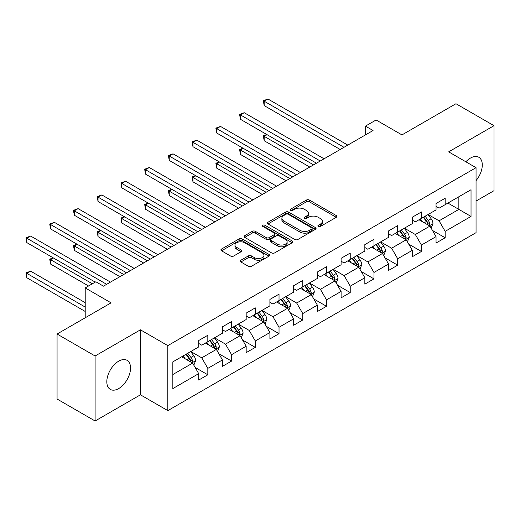 <?xml version="1.0" encoding="UTF-8"?>
<svg xmlns="http://www.w3.org/2000/svg" width="520" height="520" viewBox="0 0 520 520"><rect width="100%" height="100%" fill="white"/><g stroke="black" fill="none" stroke-linecap="round" stroke-linejoin="round"><path stroke-width="0.78" d="M318.325 226.46A1.476 0.852 0 0 0 320.418 226.46L336.284 217.302A2.113 1.222 0 0 0 336.901 216.437A2.113 1.222 0 0 0 336.284 215.572L309.406 200.057A2.113 1.222 0 0 0 306.417 200.057L290.55 209.216A1.476 0.852 0 0 0 290.115 209.82A1.476 0.852 0 0 0 290.55 210.425A1.476 0.852 0 0 0 292.643 210.425L294.697 209.235A6.76 3.9 0 0 1 304.252 209.235L306.495 210.529A6.76 3.9 0 0 1 308.471 213.291A6.76 3.9 0 0 1 306.495 216.047L304.44 217.237A1.476 0.852 0 0 0 304.005 217.834A1.476 0.852 0 0 0 304.44 218.439A1.476 0.852 0 0 0 306.527 218.439L308.581 217.256A6.76 3.9 0 0 1 318.142 217.256L320.378 218.55A6.76 3.9 0 0 1 322.361 221.306A6.76 3.9 0 0 1 320.378 224.068L318.325 225.251A1.476 0.852 0 0 0 317.896 225.856A1.476 0.852 0 0 0 318.325 226.46L318.325 225.251M118.684 388.576A16.783 9.691 120 0 0 129.642 373.789A16.783 9.691 120 0 0 127.075 360.341A16.783 9.691 120 0 0 118.684 361.173A16.783 9.691 120 0 0 107.718 375.96A16.783 9.691 120 0 0 110.292 389.409A16.783 9.691 120 0 0 118.684 388.576M476.047 180.615A16.783 9.691 120 0 0 478.81 157.267A16.783 9.691 120 0 0 470.418 158.1A16.783 9.691 120 0 0 465.855 161.785M240.858 260.234A2.113 1.222 0 0 0 240.24 261.099A2.113 1.222 0 0 0 240.858 261.957L248.404 266.312A2.113 1.222 0 0 0 251.388 266.312L269.009 256.139A2.113 1.222 0 0 0 269.627 255.275A2.113 1.222 0 0 0 269.009 254.417L242.131 238.894A2.113 1.222 0 0 0 239.142 238.894L221.52 249.067A2.113 1.222 0 0 0 220.903 249.931A2.113 1.222 0 0 0 221.52 250.796L230.633 256.055A2.113 1.222 0 0 0 233.617 256.055L241.156 251.7A2.113 1.222 0 0 0 241.781 250.835A2.113 1.222 0 0 0 241.156 249.977L236.639 247.364A5.649 3.263 0 0 1 234.988 245.063A5.649 3.263 0 0 1 238.472 242.047A5.649 3.263 0 0 1 244.634 242.756L262.327 252.967A5.649 3.263 0 0 1 263.985 255.275A5.649 3.263 0 0 1 260.494 258.291A5.649 3.263 0 0 1 254.339 257.582L251.388 255.879A2.113 1.222 0 0 0 248.404 255.879L240.858 260.234L240.858 261.957M476.047 201.052L494 190.684L494 125.684L455.969 103.727L401.96 134.907L376.097 119.977L365.443 126.126L373.054 130.52L103.467 286.163L95.862 281.769L85.209 287.918L85.209 317.779M95.102 355.992L95.102 420.986L140.439 394.817L140.439 329.817L95.102 355.992L57.064 334.029L111.072 302.848L85.209 287.918M140.439 329.817L167.823 345.625L476.047 167.674L476.047 232.667L167.823 410.625L167.823 345.625M494 125.684L448.663 151.859L476.047 167.674M294.846 239.499A2.113 1.222 0 0 0 297.83 239.499L315.452 229.327A2.113 1.222 0 0 0 316.069 228.462A2.113 1.222 0 0 0 315.452 227.604L288.574 212.082A2.113 1.222 0 0 0 285.584 212.082L267.963 222.255A2.113 1.222 0 0 0 267.345 223.119A2.113 1.222 0 0 0 267.963 223.977L294.846 239.499M263.406 226.779A1.476 0.852 0 0 1 264.901 226.987L264.901 225.232L292.233 241.007A2.113 1.222 0 0 1 292.851 241.872A2.113 1.222 0 0 1 292.233 242.73L274.612 252.909A2.113 1.222 0 0 1 271.622 252.909L244.744 237.386L244.744 235.664A2.113 1.222 0 0 0 244.127 236.522A2.113 1.222 0 0 0 244.744 237.386M244.744 235.664L252.285 231.309A2.113 1.222 0 0 1 255.268 231.309L266.175 237.601A2.113 1.222 0 0 0 269.159 237.601L274.163 234.715A2.113 1.222 0 0 0 274.781 233.85A2.113 1.222 0 0 0 274.163 232.993L262.815 226.441A1.476 0.852 0 0 1 262.379 225.836A1.476 0.852 0 0 1 263.289 225.043A1.476 0.852 0 0 1 264.901 225.232M95.102 420.986L57.064 399.029L57.064 334.029M195.13 367.451L207.831 374.79L207.831 368.375L222.436 359.944L222.436 366.353L231.569 361.088L231.569 354.673L246.168 346.242L246.168 352.651L255.3 347.38L255.3 340.971L269.906 332.54L269.906 338.949L279.032 333.678L279.032 327.269L293.637 318.838L293.637 325.247L302.764 319.976L302.764 313.567L317.369 305.136L317.369 311.545L326.502 306.274L326.502 299.865L341.101 291.434L341.101 297.843L350.233 292.572L350.233 286.163L364.839 277.732L364.839 284.141L373.965 278.87L373.965 272.461L388.57 264.03L388.57 270.439L397.696 265.168L397.696 258.758L412.301 250.328L412.301 256.737L421.434 251.466L421.434 245.056L436.04 236.626L436.04 243.035L445.166 237.764L445.166 231.355L471.029 216.424L471.029 189.716L458.854 196.749L458.854 209.391L471.029 216.424M207.831 374.79L198.705 380.055L198.705 373.646L172.842 388.576L172.842 361.875L198.705 346.944L198.705 340.529L207.831 335.263L207.831 341.673L222.436 333.242L222.436 326.827L231.569 321.562L231.569 327.971L246.168 319.54L246.168 313.125L255.3 307.86L255.3 314.269L269.906 305.838L269.906 299.423L279.032 294.151L279.032 300.567L293.637 292.136L293.637 285.721L302.764 280.449L302.764 286.865L317.369 278.434L317.369 272.019L326.502 266.747L326.502 273.163L341.101 264.732L341.101 258.317L350.233 253.045L350.233 259.461L364.839 251.03L364.839 244.614L373.965 239.343L373.965 245.758L388.57 237.328L388.57 230.912L397.696 225.641L397.696 232.056L412.301 223.626L412.301 217.211L421.434 211.939L421.434 218.355L436.04 209.917L436.04 203.508L445.166 198.237L445.166 204.653L471.029 189.716M205.4 343.076L216.353 349.401L201.747 357.838L190.794 351.513M198.705 343.428L201.747 345.189L207.831 341.673M201.747 357.838L207.831 368.375M216.353 349.401L222.436 359.944M229.131 329.375L240.084 335.699L225.478 344.13L214.526 337.812M222.436 329.726L225.478 331.487L231.569 327.971M225.478 344.13L231.569 354.673M240.084 335.699L246.168 346.242M252.863 315.673L263.815 321.997L249.217 330.428L238.258 324.103M246.168 316.024L249.217 317.785L255.3 314.269M249.217 330.428L255.3 340.971M263.815 321.997L269.906 332.54M276.601 301.971L287.553 308.295L272.948 316.726L261.995 310.401M269.906 302.322L272.948 304.077L279.032 300.567M272.948 316.726L279.032 327.269M287.553 308.295L293.637 318.838M300.333 288.269L311.285 294.593L296.68 303.024L285.727 296.699M293.637 288.62L296.68 290.375L302.764 286.865M296.68 303.024L302.764 313.567M311.285 294.593L317.369 305.136M324.064 274.567L335.017 280.891L320.411 289.322L309.459 282.997M317.369 274.918L320.411 276.673L326.502 273.163M320.411 289.322L326.502 299.865M335.017 280.891L341.101 291.434M347.796 260.865L358.755 267.189L344.149 275.62L333.19 269.295M341.101 261.216L344.149 262.971L350.233 259.461M344.149 275.62L350.233 286.163M358.755 267.189L364.839 277.732M371.534 247.162L382.486 253.487L367.881 261.918L356.928 255.593M364.839 247.514L367.881 249.269L373.965 245.758M367.881 261.918L373.965 272.461M382.486 253.487L388.57 264.03M395.265 233.461L406.218 239.785L391.612 248.216L380.66 241.891M388.57 233.811L391.612 235.567L397.696 232.056M391.612 248.216L397.696 258.758M406.218 239.785L412.301 250.328M418.997 219.758L429.949 226.083L415.344 234.514L404.391 228.189M412.301 220.109L415.344 221.864L421.434 218.355M415.344 234.514L421.434 245.056M429.949 226.083L436.04 236.626M447.902 203.067L458.854 209.391L439.082 220.811L428.123 214.487M436.04 206.408L439.082 208.162L445.166 204.653M439.082 220.811L445.166 231.355M140.439 394.817L167.823 410.625M365.443 126.126L365.443 134.907M172.842 374.524L192.621 363.103L181.662 356.779M192.621 363.103L198.705 373.646M432.458 230.431L445.166 237.764M408.726 244.133L421.434 251.466M384.995 257.836L397.696 265.168M361.263 271.538L373.965 278.87M337.526 285.24L350.233 292.572M313.794 298.942L326.502 306.274M290.062 312.644L302.764 319.976M266.331 326.346L279.032 333.678M242.593 340.048L255.3 347.38M218.862 353.75L231.569 361.088M318.916 226.668L320.378 225.823A6.76 3.9 0 0 0 322.361 223.067L322.361 221.306M308.471 213.291L308.471 215.046A6.76 3.9 0 0 1 306.495 217.802L305.032 218.647M336.258 217.315L309.406 201.812A2.113 1.222 0 0 0 306.417 201.812L291.142 210.633M315.425 229.339L288.574 213.837A2.113 1.222 0 0 0 285.584 213.837L267.995 223.997M311.721 229.067A1.476 0.852 0 0 0 312.15 228.462A1.476 0.852 0 0 0 311.721 227.858L288.125 214.24A1.476 0.852 0 0 0 286.033 214.24L283.868 215.488A6.76 3.9 0 0 0 281.886 218.244A6.76 3.9 0 0 0 283.868 221.006L299.995 230.315A6.76 3.9 0 0 0 309.556 230.315L311.721 229.067L311.721 230.822A1.476 0.852 0 0 0 312.15 230.217L312.15 228.462M281.886 218.244L281.886 220.006A6.76 3.9 0 0 0 283.868 222.761L283.868 221.006M311.721 230.822L309.556 232.076A6.76 3.9 0 0 1 299.995 232.076L283.868 222.761M244.77 237.406L252.285 233.064L252.285 231.309M274.781 233.85L274.781 235.606A2.113 1.222 0 0 1 274.163 236.47L269.159 239.356A2.113 1.222 0 0 1 266.175 239.356L255.268 233.064A2.113 1.222 0 0 0 252.285 233.064M264.901 226.987L292.201 242.749M277.485 244.133A5.649 3.263 0 0 0 283.641 244.842A5.649 3.263 0 0 0 287.125 241.826A5.649 3.263 0 0 0 285.474 239.519L279.24 235.924A2.113 1.222 0 0 0 276.25 235.924L271.252 238.81A2.113 1.222 0 0 0 270.627 239.675A2.113 1.222 0 0 0 271.252 240.533L277.485 244.133L277.485 245.889A5.649 3.263 0 0 0 283.641 246.597A5.649 3.263 0 0 0 287.125 243.581L287.125 241.826M270.627 239.675L270.627 241.43A2.113 1.222 0 0 0 271.252 242.287L271.252 240.533M277.485 245.889L271.252 242.287M263.985 255.275L263.985 257.036A5.649 3.263 0 0 1 260.494 260.046A5.649 3.263 0 0 1 254.339 259.337L251.388 257.634A2.113 1.222 0 0 0 248.404 257.634L240.89 261.976M234.988 245.063L234.988 246.818A5.649 3.263 0 0 0 236.639 249.125L236.639 247.364M241.131 251.713L236.639 249.125M268.983 256.152L242.131 240.65A2.113 1.222 0 0 0 239.142 240.65L221.553 250.809M431.151 228.163L432.965 223.607A5.7 3.289 -120 0 0 431.145 218.751L428.006 214.558M422.526 221.8L420.394 218.953M267.059 134.673L264.167 136.344L264.167 140.732L309.764 167.056M429.072 225.576L429.884 223.847A5.7 3.289 -120 0 0 428.253 220.422L425.113 216.229M423.683 217.055L427.167 221.702A2.905 1.677 60 0 1 427.694 222.586L429.884 223.847M423.287 217.282L426.426 221.475A5.7 3.289 60 0 1 428.058 224.9M264.167 140.732L263.334 135.857L313.567 164.859M263.334 135.857L266.728 134.478M343.993 147.297L264.167 101.205L267.969 99.015L347.796 145.1M340.191 149.487L264.167 105.599L264.167 101.205L263.334 100.724L267.969 99.015M264.167 105.599L263.334 100.724M407.42 241.865L409.227 237.308A5.7 3.289 -120 0 0 407.407 232.453L404.268 228.261M398.794 235.502L396.663 232.655M243.328 148.376L240.435 150.046L240.435 154.434L286.033 180.758M405.334 239.278L406.153 237.549A5.7 3.289 -120 0 0 404.521 234.124L401.382 229.931M399.951 230.756L403.435 235.404A2.905 1.677 60 0 1 403.962 236.288L406.153 237.549M399.555 230.984L402.695 235.177A5.7 3.289 60 0 1 404.326 238.602M240.435 154.434L239.597 149.559L289.835 178.561M239.597 149.559L242.989 148.18M383.688 255.567L385.496 251.011A5.7 3.289 -120 0 0 383.675 246.155L380.536 241.963M375.063 249.203L372.931 246.357M219.596 162.078L216.703 163.748L216.703 168.136L262.294 194.461M381.602 252.98L382.421 251.251A5.7 3.289 -120 0 0 380.783 247.826L377.644 243.633M376.22 244.458L379.704 249.106A2.905 1.677 60 0 1 380.231 249.99L382.421 251.251M375.824 244.686L378.963 248.879A5.7 3.289 60 0 1 380.594 252.304M216.703 168.136L215.865 163.261L266.097 192.264M215.865 163.261L219.258 161.883M320.262 160.999L240.435 114.907L244.238 112.716L324.064 158.802M316.459 163.196L240.435 119.301L240.435 114.907L239.597 114.426L244.238 112.716M240.435 119.301L239.597 114.426M296.53 174.701L216.703 128.609L220.506 126.419L300.333 172.504M292.721 176.897L216.703 133.003L216.703 128.609L215.865 128.128L220.506 126.419M216.703 133.003L215.865 128.128M359.95 269.269L361.764 264.713A5.7 3.289 -120 0 0 359.944 259.857L356.804 255.665M351.332 262.906L349.2 260.058M195.858 175.78L192.972 177.45L192.972 181.838L238.563 208.162M357.871 266.682L358.683 264.953A5.7 3.289 -120 0 0 357.051 261.528L353.912 257.335M352.482 258.161L355.966 262.808A2.905 1.677 60 0 1 356.499 263.692L358.683 264.953M352.085 258.388L355.225 262.581A5.7 3.289 60 0 1 356.856 266.006M192.972 181.838L192.133 176.963L242.365 205.966M192.133 176.963L195.526 175.584M336.219 282.971L338.032 278.414A5.7 3.289 -120 0 0 336.213 273.559L333.073 269.367M327.594 276.608L325.462 273.761M172.127 189.482L169.234 191.152L169.234 195.54L214.832 221.864M334.132 280.384L334.951 278.655A5.7 3.289 -120 0 0 333.32 275.23L330.181 271.037M328.75 271.863L332.235 276.51A2.905 1.677 60 0 1 332.761 277.394L334.951 278.655M328.354 272.09L331.494 276.283A5.7 3.289 60 0 1 333.125 279.714M169.234 195.54L168.402 190.671L218.634 219.667M168.402 190.671L171.795 189.286M312.488 296.673L314.294 292.117A5.7 3.289 -120 0 0 312.475 287.261L309.335 283.069M303.862 290.31L301.73 287.463M148.395 203.183L145.502 204.854L145.502 209.248L191.1 235.567M310.401 294.086L311.22 292.357A5.7 3.289 -120 0 0 309.589 288.932L306.449 284.739M305.019 285.565L308.503 290.212A2.905 1.677 60 0 1 309.03 291.096L311.22 292.357M304.623 285.792L307.762 289.985A5.7 3.289 60 0 1 309.394 293.417M145.502 209.248L144.664 204.373L194.903 233.369M144.664 204.373L148.057 202.989M272.792 188.403L192.972 142.311L196.775 140.12L276.601 186.206M268.99 190.6L192.972 146.705L192.972 142.311L192.133 141.83L196.775 140.12M192.972 146.705L192.133 141.83M249.061 202.105L169.234 156.019L173.036 153.823L252.863 199.908M245.258 204.302L169.234 160.407L169.234 156.019L168.402 155.532L173.036 153.823M169.234 160.407L168.402 155.532M225.329 215.806L145.502 169.722L149.305 167.525L229.131 213.609M221.526 218.004L145.502 174.109L145.502 169.722L144.664 169.234L149.305 167.525M145.502 174.109L144.664 169.234M288.756 310.375L290.563 305.819A5.7 3.289 -120 0 0 288.743 300.963L285.603 296.771M280.131 304.012L277.999 301.164M124.663 216.886L121.771 218.556L121.771 222.95L167.362 249.269M286.669 307.788L287.489 306.059A5.7 3.289 -120 0 0 285.851 302.633L282.711 298.441M281.288 299.267L284.772 303.914A2.905 1.677 60 0 1 285.298 304.798L287.489 306.059M280.885 299.494L284.031 303.687A5.7 3.289 60 0 1 285.662 307.119M121.771 222.95L120.933 218.075L171.165 247.078M120.933 218.075L124.326 216.691M201.597 229.508L121.771 183.424L125.574 181.227L205.4 227.311M197.789 231.706L121.771 187.811L121.771 183.424L120.933 182.936L125.574 181.227M121.771 187.811L120.933 182.936M265.018 324.077L266.832 319.521A5.7 3.289 -120 0 0 265.012 314.665L261.872 310.472M256.399 317.714L254.267 314.867M100.926 230.588L98.04 232.258L98.04 236.652L143.631 262.971M262.938 321.49L263.75 319.761A5.7 3.289 -120 0 0 262.119 316.336L258.98 312.143M257.55 312.969L261.034 317.616A2.905 1.677 60 0 1 261.56 318.5L263.75 319.761M257.153 313.196L260.293 317.389A5.7 3.289 60 0 1 261.924 320.82M98.04 236.652L97.201 231.777L147.433 260.78M97.201 231.777L100.594 230.393M177.859 243.211L98.04 197.125L101.842 194.928L181.662 241.014M174.057 245.408L98.04 201.513L98.04 197.125L97.201 196.638L101.842 194.928M98.04 201.513L97.201 196.638M241.286 337.779L243.1 333.223A5.7 3.289 -120 0 0 241.28 328.367L238.141 324.175M232.661 331.416L230.529 328.569M77.194 244.29L74.302 245.96L74.302 250.354L119.899 276.673M239.2 335.192L240.019 333.469A5.7 3.289 -120 0 0 238.388 330.038L235.248 325.845M233.818 326.671L237.302 331.318A2.905 1.677 60 0 1 237.828 332.202L240.019 333.469M233.422 326.898L236.561 331.091A5.7 3.289 60 0 1 238.192 334.522M74.302 250.354L73.469 245.479L123.702 274.482M73.469 245.479L76.862 244.094M154.128 256.913L74.302 210.828L78.104 208.631L157.93 254.716M150.326 259.11L74.302 215.215L74.302 210.828L73.469 210.34L78.104 208.631M74.302 215.215L73.469 210.34M217.555 351.488L219.362 346.925A5.7 3.289 -120 0 0 217.542 342.069L214.403 337.876M208.93 345.118L206.797 342.271M53.462 257.992L50.57 259.662L50.57 264.056L88.556 285.987M215.469 348.894L216.287 347.172A5.7 3.289 -120 0 0 214.656 343.74L211.517 339.547M210.087 340.373L213.571 345.02A2.905 1.677 60 0 1 214.097 345.904L216.287 347.172M209.69 340.6L212.83 344.793A5.7 3.289 60 0 1 214.461 348.225M50.57 264.056L49.732 259.181L92.359 283.79M49.732 259.181L53.125 257.797M130.397 270.615L50.57 224.53L54.373 222.333L134.199 268.418M126.594 272.812L50.57 228.917L50.57 224.53L49.732 224.042L54.373 222.333M50.57 228.917L49.732 224.042M193.823 365.19L195.631 360.626A5.7 3.289 -120 0 0 193.811 355.771L190.671 351.579M185.198 358.82L183.066 355.973M85.209 302.673L30.641 271.167L26.838 273.364L26.838 277.758L85.209 311.461M191.737 362.596L192.55 360.874A5.7 3.289 -120 0 0 190.918 357.442L187.779 353.249M186.355 354.075L189.839 358.722A2.905 1.677 60 0 1 190.365 359.606L192.55 360.874M185.952 354.302L189.098 358.495A5.7 3.289 60 0 1 190.73 361.926M26.838 277.758L26 272.883L85.209 307.067M26 272.883L30.641 271.167M106.665 284.317L26.838 238.232L30.641 236.035L110.468 282.12M95.251 282.12L26.838 242.619L26.838 238.232L26 237.744L30.641 236.035M26.838 242.619L26 237.744M320.378 225.823L320.378 224.068M304.44 218.439L304.44 217.237M306.495 217.802L306.495 216.047M290.55 210.425L290.55 209.216M306.417 201.812L306.417 200.057M309.406 201.812L309.406 200.057M336.284 217.302L336.284 215.572M267.963 223.977L267.963 222.255M285.584 213.837L285.584 212.082M288.574 213.837L288.574 212.082M315.452 229.327L315.452 227.604M299.995 232.076L299.995 230.315M309.556 232.076L309.556 230.315M255.268 233.064L255.268 231.309M266.175 239.356L266.175 237.601M269.159 239.356L269.159 237.601M274.163 236.47L274.163 234.715M292.233 242.73L292.233 241.007M248.404 257.634L248.404 255.879M251.388 257.634L251.388 255.879M254.339 259.337L254.339 257.582M241.156 251.7L241.156 249.977M221.52 250.796L221.52 249.067M239.142 240.65L239.142 238.894M242.131 240.65L242.131 238.894M269.009 256.139L269.009 254.417M429.39 225.758L432.926 223.717M428.253 220.422L431.145 218.751M424.197 222.761L426.426 221.475M405.652 239.46L409.195 237.419M404.521 234.124L407.407 232.453M400.465 236.464L402.695 235.177M381.921 253.162L385.457 251.121M380.783 247.826L383.675 246.155M376.734 250.166L378.963 248.879M358.189 266.864L361.725 264.823M357.051 261.528L359.944 259.857M352.996 263.868L355.225 262.581M334.457 280.566L337.994 278.525M333.32 275.23L336.213 273.559M329.264 277.57L331.494 276.283M310.719 294.268L314.262 292.227M309.589 288.932L312.475 287.261M305.533 291.272L307.762 289.985M286.988 307.97L290.524 305.929M285.851 302.633L288.743 300.963M281.801 304.974L284.031 303.687M263.257 321.672L266.793 319.631M262.119 316.336L265.012 314.665M258.063 318.675L260.293 317.389M239.525 335.374L243.061 333.333M238.388 330.038L241.28 328.367M234.332 332.377L236.561 331.091M215.787 349.076L219.33 347.035M214.656 343.74L217.542 342.069M210.6 346.079L212.83 344.793M192.056 362.778L195.592 360.737M190.918 357.442L193.811 355.771M186.862 359.781L189.098 358.495"/></g></svg>

